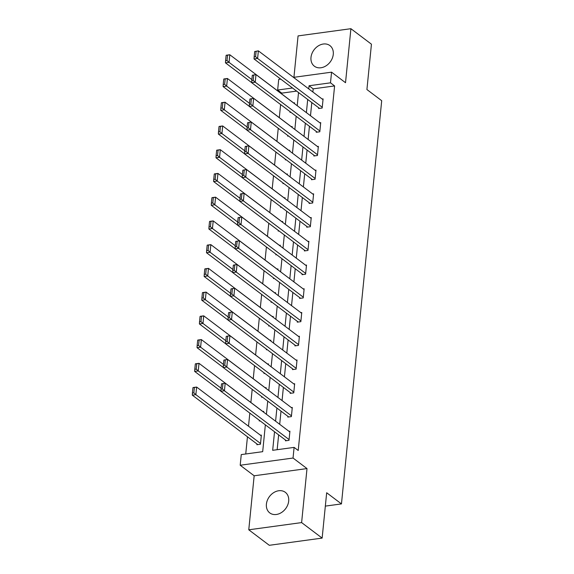 <?xml version="1.0" encoding="UTF-8"?>
<svg xmlns="http://www.w3.org/2000/svg" width="574" height="574" viewBox="0 0 574 574"><rect width="100%" height="100%" fill="white"/><g stroke="black" fill="none" stroke-linecap="round" stroke-linejoin="round"><path stroke-width="0.86" d="M310.993 57.407A12.908 10.102 -53 0 0 314.358 66.189A12.908 10.102 -53 0 0 325.967 65.881A12.908 10.102 -53 0 0 333.272 54.365A12.908 10.102 -53 0 0 329.906 45.59A12.908 10.102 -53 0 0 318.305 45.891A12.908 10.102 -53 0 0 310.993 57.407M266.408 504.13A12.908 10.102 -53 0 0 269.773 512.912A12.908 10.102 -53 0 0 281.375 512.604A12.908 10.102 -53 0 0 288.686 501.095A12.908 10.102 -53 0 0 285.321 492.313A12.908 10.102 -53 0 0 273.712 492.621A12.908 10.102 -53 0 0 266.408 504.13M296.629 91.101L281.755 93.132L277.651 90.032L278.713 79.377L280.729 79.104M325.336 506.11L341.458 503.915L381.703 100.701L366.915 89.544L371.443 44.198L350.908 28.7L298.064 35.904L293.931 77.303M341.458 503.915L326.671 492.75L322.143 538.096L269.299 545.3L248.772 529.802L301.615 522.591L307.004 468.578L293.041 458.038L240.197 465.241L241.259 454.594L262.684 451.673L265.36 424.846M307.004 468.578L254.16 475.781L248.772 529.802M254.16 475.781L240.197 465.241M281.755 93.132L281.676 93.914M280.614 104.54L279.308 117.648M278.247 128.282L276.941 141.383M275.879 152.017L274.573 165.125M273.511 175.752L272.198 188.86M271.143 199.487L269.83 212.595M268.768 223.221L267.462 236.33M266.401 246.956L265.095 260.065M264.033 270.698L262.727 283.8M261.665 294.433L260.352 307.542M259.297 318.168L257.984 331.277M256.922 341.903L255.617 355.012M254.555 365.638L253.249 378.747M252.187 389.373L250.881 402.482M249.819 413.115L248.506 426.217M247.451 436.785L245.737 453.984M322.143 538.096L301.615 522.591M256.951 443.96L256.879 444.721L260.445 444.233L261.357 435.099L260.438 435.228M263.645 412.189L263.724 411.364L262.813 411.493M260.087 420.864L259.247 420.979L259.319 420.283M266.013 388.454L266.099 387.629L265.181 387.751M262.462 397.129L261.615 397.244L261.687 396.548M268.381 364.712L268.467 363.894L267.549 364.016M264.829 373.394L263.983 373.509L264.054 372.813M270.756 340.978L270.835 340.16L269.916 340.282M267.197 349.659L266.35 349.774L266.422 349.071M273.124 317.243L273.202 316.425L272.284 316.547M269.565 325.924L268.725 326.039L268.79 325.336M275.491 293.508L275.57 292.683L274.659 292.812M271.933 302.189L271.093 302.304L271.165 301.601M277.859 269.773L277.945 268.948L277.027 269.077M274.307 278.447L273.461 278.562L273.533 277.866M280.227 246.038L280.313 245.213L279.394 245.335M276.675 254.713L275.829 254.827L275.9 254.131M282.602 222.296L282.681 221.478L281.762 221.6M279.043 230.978L278.196 231.092L278.268 230.396M284.969 198.561L285.048 197.743L284.13 197.865M281.411 207.243L280.571 207.358L280.636 206.654M287.337 174.826L287.416 174.008L286.505 174.13M283.778 183.508L282.939 183.623L283.011 182.919M289.705 151.091L289.791 150.266L288.873 150.395M286.153 159.773L285.307 159.888L285.378 159.185M292.073 127.356L292.159 126.531L291.24 126.66M288.521 136.031L287.674 136.146L287.746 135.45M294.448 103.621L294.527 102.796L293.608 102.918M290.889 112.296L290.042 112.411L290.114 111.715M274.53 431.77L272.679 450.31L294.103 447.39L298.215 450.49L334.599 85.928L313.174 88.848L312.866 91.998M311.811 102.567L310.491 115.733M309.436 126.302L308.123 139.468M307.068 150.036L305.755 163.203M304.701 173.771L303.388 186.945M302.333 197.506L301.02 210.68M299.965 221.248L298.645 234.414M297.59 244.983L296.277 258.149M295.223 268.718L293.91 281.884M292.855 292.453L291.542 305.619M290.487 316.188L289.174 329.361M288.119 339.923L286.799 353.096M285.744 363.665L284.431 376.831M283.377 387.4L282.064 400.566M281.009 411.135L279.696 424.301M278.641 434.87L277.156 449.7M285.515 440.064L285.443 440.825L289.009 440.337L289.92 431.21L289.002 431.332M287.89 416.329L287.811 417.09L291.384 416.602L292.295 407.468L291.377 407.597M290.257 392.587L290.179 393.348L293.752 392.867L294.663 383.733L293.745 383.863M292.625 368.852L292.546 369.613L296.119 369.125L297.031 359.998L296.112 360.12M294.993 345.118L294.921 345.878L298.487 345.39L299.398 336.264L298.48 336.386M297.361 321.383L297.289 322.143L300.855 321.655L301.766 312.529L300.848 312.651M299.736 297.648L299.657 298.408L303.23 297.92L304.141 288.794L303.223 288.916M302.103 273.913L302.024 274.673L305.598 274.185L306.509 265.052L305.59 265.181M304.471 250.171L304.392 250.931L307.965 250.451L308.877 241.317L307.958 241.446M306.839 226.436L306.767 227.196L310.333 226.708L311.244 217.582L310.326 217.704M309.207 202.701L309.135 203.461L312.701 202.974L313.612 193.847L312.694 193.969M311.582 178.966L311.503 179.727L315.076 179.239L315.987 170.112L315.069 170.234M313.949 155.231L313.87 155.992L317.444 155.504L318.355 146.37L317.436 146.499M316.317 131.496L316.238 132.257L319.811 131.769L320.723 122.635L319.804 122.764M318.685 107.754L318.613 108.515L322.179 108.034L323.09 98.9L322.172 99.029M293.479 77.368L331.557 72.173L345.519 82.713L350.908 28.7M331.557 72.173L330.495 82.828L309.07 85.748L308.755 88.898M334.599 85.928L330.495 82.828M294.103 447.39L293.041 458.038M292.518 88.001L277.651 90.032M266.415 414.277L267.728 401.111M268.783 390.542L270.103 377.376M271.158 366.808L272.471 353.641M273.525 343.073L274.838 329.899M275.893 319.338L277.206 306.164M278.261 295.603L279.574 282.43M280.629 271.861L281.949 258.695M283.004 248.126L284.317 234.96M285.371 224.391L286.684 211.225M287.739 200.656L289.052 187.483M290.107 176.921L291.42 163.748M292.475 153.186L293.795 140.013M294.849 129.444L296.162 116.278M297.217 105.709L298.53 92.543M307.7 99.467L306.387 112.633M305.332 123.202L304.019 136.368M302.964 146.937L301.651 160.103M300.597 170.672L299.276 183.845M298.222 194.407L296.909 207.58M295.854 218.142L294.541 231.315M293.486 241.884L292.173 255.05M291.118 265.618L289.805 278.785M288.751 289.353L287.431 302.52M286.376 313.088L285.063 326.262M284.008 336.823L282.695 349.997M281.64 360.558L280.327 373.731M279.273 384.3L277.959 397.466M276.905 408.035L275.585 421.201M313.174 88.848L309.07 85.748M289.088 439.576L224.434 390.765L220.861 391.253L286.361 440.696M221.514 383.834L225.195 383.159L224.434 390.765L222.411 388.964L222.942 383.64L221.514 383.834L220.983 389.165L222.411 388.964M289.848 431.971L225.195 383.159L222.942 383.64M220.861 391.253L220.983 389.165M192.95 387.73L192.419 393.054L193.847 392.86L194.378 387.536L193.058 387.543L196.631 387.055L261.285 435.86M260.524 443.472L195.87 394.661L192.297 395.149L257.798 444.592M194.378 387.536L196.631 387.055L195.87 394.661L193.847 392.86M192.419 393.054L192.297 395.149M291.456 415.841L226.802 367.03L223.236 367.518L288.729 416.961M223.882 360.099L227.562 359.424L226.802 367.03L224.778 365.229L225.309 359.905L223.882 360.099L223.351 365.423L224.778 365.229M292.216 408.229L227.562 359.424L225.309 359.905M223.236 367.518L223.351 365.423M293.823 392.107L229.169 343.295L225.604 343.783L291.097 393.226M226.249 336.364L229.93 335.69L229.169 343.295L227.146 341.494L227.677 336.17L226.249 336.364L225.718 341.688L227.146 341.494M294.584 384.494L229.93 335.69L227.677 336.17M225.604 343.783L225.718 341.688M195.318 363.995L194.787 369.319L196.215 369.125L196.746 363.801L195.425 363.808L198.999 363.32L263.653 412.125M221.083 388.168L198.238 370.926L194.665 371.414L220.868 391.188M196.746 363.801L198.999 363.32L198.238 370.926L196.215 369.125M194.787 369.319L194.665 371.414M197.686 340.26L197.155 345.584L198.582 345.39L199.113 340.066L197.793 340.066L201.366 339.586L266.02 388.39M223.451 364.433L200.606 347.191L197.04 347.679L223.236 367.453M199.113 340.066L201.366 339.586L200.606 347.191L198.582 345.39M197.155 345.584L197.04 347.679M296.198 368.365L231.544 319.56L227.971 320.048L293.465 369.491M228.617 312.629L232.298 311.955L231.544 319.56L229.514 317.759L230.045 312.435L228.617 312.629L228.086 317.953L229.514 317.759M296.952 360.759L232.298 311.955L230.045 312.435M227.971 320.048L228.086 317.953M298.566 344.63L233.912 295.825L230.339 296.313L295.832 345.756M230.992 288.894L234.673 288.213L233.912 295.825L231.889 294.024L232.42 288.693L230.992 288.894L230.461 294.218L231.889 294.024M299.327 337.024L234.673 288.213L232.42 288.693M230.339 296.313L230.461 294.218M300.934 320.895L236.28 272.09L232.707 272.571L298.207 322.014M233.36 265.152L237.04 264.478L236.28 272.09L234.257 270.289L234.788 264.958L233.36 265.152L232.829 270.483L234.257 270.289M301.694 313.289L237.04 264.478L234.788 264.958M232.707 272.571L232.829 270.483M200.053 316.525L199.522 321.849L200.95 321.655L201.481 316.331L200.168 316.331L203.734 315.844L268.388 364.655M225.819 340.698L202.974 323.456L199.408 323.944L225.604 343.718M201.481 316.331L203.734 315.844L202.974 323.456L200.95 321.655M199.522 321.849L199.408 323.944M202.421 292.783L201.89 298.114L203.318 297.92L203.856 292.589L202.536 292.596L206.109 292.109L270.756 340.92M228.187 316.963L205.349 299.721L201.775 300.202L227.971 319.983M203.856 292.589L206.109 292.109L205.349 299.721L203.318 297.92M201.89 298.114L201.775 300.202M204.796 269.048L204.265 274.379L205.693 274.178L206.224 268.854L204.904 268.862L208.477 268.374L273.131 317.185M230.554 293.228L207.716 275.979L204.143 276.467L230.346 296.249M206.224 268.854L208.477 268.374L207.716 275.979L205.693 274.178M204.265 274.379L204.143 276.467M303.302 297.16L238.648 248.348L235.082 248.836L300.575 298.279M235.727 241.417L239.408 240.743L238.648 248.348L236.624 246.547L237.155 241.224L235.727 241.417L235.197 246.748L236.624 246.547M304.062 289.554L239.408 240.743L237.155 241.224M235.082 248.836L235.197 246.748M207.164 245.313L206.633 250.637L208.061 250.443L208.592 245.12L207.271 245.127L210.845 244.639L275.498 293.443M232.929 269.486L210.084 252.244L206.511 252.732L232.714 272.514M208.592 245.12L210.845 244.639L210.084 252.244L208.061 250.443M206.633 250.637L206.511 252.732M305.669 273.425L241.015 224.613L237.449 225.101L302.943 274.544M238.095 217.682L241.776 217.008L241.015 224.613L238.992 222.812L239.523 217.489L238.095 217.682L237.564 223.006L238.992 222.812M306.43 265.812L241.776 217.008L239.523 217.489M237.449 225.101L237.564 223.006M209.532 221.578L209.001 226.902L210.428 226.708L210.959 221.385L209.639 221.392L213.212 220.904L277.866 269.708M235.297 245.751L212.452 228.509L208.886 228.997L235.082 248.772M210.959 221.385L213.212 220.904L212.452 228.509L210.428 226.708M209.001 226.902L208.886 228.997M308.044 249.69L243.39 200.878L239.817 201.366L305.311 250.809M240.463 193.947L244.144 193.273L243.39 200.878L241.36 199.078L241.891 193.754L240.463 193.947L239.932 199.271L241.36 199.078M308.798 242.077L244.144 193.273L241.891 193.754M239.817 201.366L239.932 199.271M211.899 197.843L211.368 203.167L212.796 202.974L213.327 197.65L212.014 197.65L215.58 197.169L280.234 245.973M237.665 222.016L214.82 204.774L211.254 205.262L237.449 225.037M213.327 197.65L215.58 197.169L214.82 204.774L212.796 202.974M211.368 203.167L211.254 205.262M310.412 225.948L245.758 177.144L242.185 177.631L307.678 227.074M242.838 170.213L246.519 169.538L245.758 177.144L243.735 175.343L244.266 170.019L242.838 170.213L242.307 175.536L243.735 175.343M311.173 218.342L246.519 169.538L244.266 170.019M242.185 177.631L242.307 175.536M214.267 174.109L213.736 179.432L215.164 179.239L215.702 173.908L214.382 173.915L217.955 173.427L282.602 222.238M240.032 198.281L217.194 181.04L213.621 181.528L239.817 201.302M215.702 173.908L217.955 173.427L217.194 181.04L215.164 179.239M213.736 179.432L213.621 181.528M312.78 202.213L248.126 153.409L244.553 153.897L310.053 203.339M245.206 146.478L248.886 145.796L248.126 153.409L246.103 151.608L246.633 146.277L245.206 146.478L244.675 151.801L246.103 151.608M313.54 194.608L248.886 145.796L246.633 146.277M244.553 153.897L244.675 151.801M216.642 150.366L216.111 155.698L217.539 155.504L218.07 150.173L216.75 150.18L220.323 149.692L284.977 198.504M242.4 174.546L219.562 157.305L215.989 157.785L242.192 177.567M218.07 150.173L220.323 149.692L219.562 157.305L217.539 155.504M216.111 155.698L215.989 157.785M315.148 178.478L250.494 129.674L246.928 130.155L312.421 179.597M247.573 122.736L251.254 122.061L250.494 129.674L248.47 127.873L249.001 122.542L247.573 122.736L247.042 128.067L248.47 127.873M315.908 170.873L251.254 122.061L249.001 122.542M246.928 130.155L247.042 128.067M219.01 126.632L218.479 131.963L219.907 131.762L220.438 126.438L219.117 126.445L222.69 125.957L287.344 174.769M244.775 150.811L221.93 133.563L218.357 134.051L244.56 153.832M220.438 126.438L222.69 125.957L221.93 133.563L219.907 131.762M218.479 131.963L218.357 134.051M317.515 154.743L252.861 105.932L249.295 106.42L314.789 155.863M249.941 99.001L253.622 98.326L252.861 105.932L250.838 104.131L251.369 98.807L249.941 99.001L249.41 104.325L250.838 104.131M318.276 147.138L253.622 98.326L251.369 98.807M249.295 106.42L249.41 104.325M221.377 102.897L220.847 108.221L222.274 108.027L222.805 102.703L221.485 102.71L225.058 102.222L289.712 151.027M247.143 127.069L224.298 109.828L220.732 110.316L246.928 130.097M222.805 102.703L225.058 102.222L224.298 109.828L222.274 108.027M220.847 108.221L220.732 110.316M319.89 131.008L255.236 82.197L251.663 82.685L317.157 132.128M252.309 75.266L255.99 74.591L255.236 82.197L253.206 80.396L253.737 75.072L252.309 75.266L251.778 80.59L253.206 80.396M320.644 123.396L255.99 74.591L253.737 75.072M251.663 82.685L251.778 80.59M223.745 79.162L223.214 84.486L224.642 84.292L225.173 78.968L223.86 78.975L227.426 78.487L292.08 127.292M249.511 103.334L226.665 86.093L223.099 86.581L249.295 106.355M225.173 78.968L227.426 78.487L226.665 86.093L224.642 84.292M223.214 84.486L223.099 86.581M322.258 107.266L257.604 58.462L254.031 58.95L319.524 108.393M254.684 51.531L258.365 50.856L257.604 58.462L255.581 56.661L256.112 51.337L254.684 51.531L254.153 56.855L255.581 56.661M323.019 99.661L258.365 50.856L256.112 51.337M254.031 58.95L254.153 56.855M226.113 55.427L225.582 60.751L227.01 60.557L227.548 55.233L226.228 55.233L229.801 54.752L294.448 103.557M251.878 79.599L229.04 62.358L225.467 62.846L251.663 82.62M227.548 55.233L229.801 54.752L229.04 62.358L227.01 60.557M225.582 60.751L225.467 62.846"/></g></svg>
